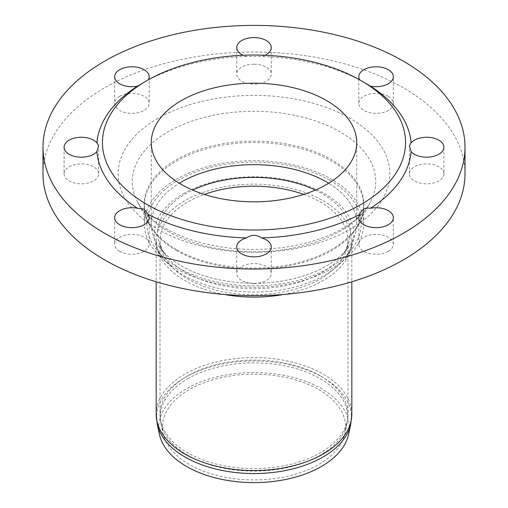 <?xml version="1.0" encoding="UTF-8"?>
<svg xmlns="http://www.w3.org/2000/svg" width="508" height="508" viewBox="0 0 508 508"><rect width="100%" height="100%" fill="white"/><g stroke="black" fill="none" stroke-linecap="round" stroke-linejoin="round"><path stroke-width="0.38" stroke-dasharray="2.54 1.91" d="M176.486 268.719A109.626 63.29 -0 0 0 295.954 282.442A109.626 63.29 -0 0 0 363.626 223.964A109.626 63.29 -0 0 0 254 160.674A109.626 63.29 -0 0 0 144.374 223.964A109.626 63.29 -0 0 0 176.486 268.719M254 283.483A17.266 9.97 -0 0 0 271.266 273.52A17.266 9.97 -0 0 0 254 263.55A17.266 9.97 -0 0 0 236.734 273.52A17.266 9.97 -0 0 0 254 283.483M64.097 173.844A17.266 9.97 -0 0 0 81.363 183.813A17.266 9.97 -0 0 0 98.628 173.844A17.266 9.97 -0 0 0 81.363 163.881A17.266 9.97 -0 0 0 64.097 173.844L64.097 147.218M264.935 55.264A17.266 9.97 180 0 1 261.55 56.515L246.45 56.515A17.266 9.97 180 0 1 243.065 55.264M254 64.205A17.266 9.97 -0 0 0 236.734 74.174A17.266 9.97 -0 0 0 254 84.144A17.266 9.97 -0 0 0 271.266 74.174A17.266 9.97 -0 0 0 254 64.205M443.903 173.844A17.266 9.97 -0 0 0 426.637 163.881A17.266 9.97 -0 0 0 409.372 173.844A17.266 9.97 -0 0 0 426.637 183.813A17.266 9.97 -0 0 0 443.903 173.844L443.903 147.218M363.868 82.226L359.759 79.997A17.266 9.97 180 0 1 359.639 79.794M388.283 96.323A17.266 9.97 -0 0 0 369.468 94.158A17.266 9.97 -0 0 0 358.807 103.365A17.266 9.97 -0 0 0 376.072 113.335A17.266 9.97 -0 0 0 393.338 103.365A17.266 9.97 -0 0 0 388.283 96.323M148.361 79.794A17.266 9.97 180 0 1 148.241 79.997L144.132 82.226M119.717 96.323A17.266 9.97 -0 0 0 114.662 103.365A17.266 9.97 -0 0 0 131.928 113.335A17.266 9.97 -0 0 0 149.193 103.365A17.266 9.97 -0 0 0 138.532 94.158A17.266 9.97 -0 0 0 119.717 96.323M119.717 251.371A17.266 9.97 -0 0 0 138.532 253.536A17.266 9.97 -0 0 0 149.193 244.323A17.266 9.97 -0 0 0 131.928 234.359A17.266 9.97 -0 0 0 114.662 244.323A17.266 9.97 -0 0 0 119.717 251.371M388.283 251.371A17.266 9.97 -0 0 0 393.338 244.323A17.266 9.97 -0 0 0 376.072 234.359A17.266 9.97 -0 0 0 358.807 244.323A17.266 9.97 -0 0 0 369.468 253.536A17.266 9.97 -0 0 0 388.283 251.371M359.759 79.997A157.29 90.811 -0 0 0 261.55 56.515M246.45 56.515A157.29 90.811 -0 0 0 148.241 79.997M181.369 265.9A102.718 59.303 -0 0 0 293.306 278.759A102.718 59.303 -0 0 0 356.718 223.964A102.718 59.303 -0 0 0 328.676 183.242A102.718 59.303 180 0 1 348.05 247.815A102.718 59.303 180 0 1 254 283.267A102.718 59.303 180 0 1 159.95 247.815A102.718 59.303 180 0 1 179.324 183.242A102.718 59.303 -0 0 0 151.282 223.964A102.718 59.303 -0 0 0 181.369 265.9M465.004 173.844A211.004 121.818 -0 0 0 254 52.026A211.004 121.818 -0 0 0 42.996 173.844M159.404 434.296A95.314 55.029 180 0 1 212.204 378.117A95.314 55.029 180 0 1 321.393 388.664A95.314 55.029 180 0 1 348.596 434.296M318.764 389.655A91.586 52.876 180 0 1 344.9 433.508A91.586 52.876 180 0 1 254 479.927A91.586 52.876 180 0 1 163.1 433.508A91.586 52.876 180 0 1 213.843 379.527A91.586 52.876 180 0 1 318.764 389.655M329.755 180.226A107.131 61.855 180 0 1 352.088 248.837A107.131 61.855 180 0 1 254 285.82A107.131 61.855 180 0 1 155.912 248.837A107.131 61.855 180 0 1 193.542 172.904A107.131 61.855 180 0 1 329.755 180.226M176.276 249.466A109.918 63.462 180 0 1 148.977 223.329A109.918 63.462 180 0 1 254 141.129A109.918 63.462 180 0 1 359.023 223.329A109.918 63.462 180 0 1 331.724 249.466A109.918 63.462 180 0 1 176.276 249.466M176.486 250.552A109.626 63.29 -0 0 0 331.514 250.552A109.626 63.29 -0 0 0 363.626 205.797A109.626 63.29 -0 0 0 254 142.507A109.626 63.29 -0 0 0 144.374 205.797A109.626 63.29 -0 0 0 176.486 250.552M167.945 231.235A121.704 70.263 -0 0 0 370.281 202.292A121.704 70.263 -0 0 0 316.84 121.374A121.704 70.263 -0 0 0 167.945 131.864A121.704 70.263 -0 0 0 137.719 202.292A121.704 70.263 -0 0 0 167.945 231.235M157.931 118.383A135.865 78.442 -0 0 0 218.834 249.612A135.865 78.442 -0 0 0 385.235 153.543A135.865 78.442 -0 0 0 157.931 118.383M350.761 424.136A97.492 56.286 0 0 0 322.936 377.463A97.492 56.286 0 0 0 185.064 377.463A97.492 56.286 0 0 0 157.239 424.136M156.172 414.064A97.828 56.483 180 0 1 184.823 374.123A97.828 56.483 180 0 1 323.177 374.123A97.828 56.483 180 0 1 351.828 414.064M224.326 294.456A97.828 56.483 180 0 1 156.172 240.64A97.828 56.483 180 0 1 184.823 200.698A97.828 56.483 180 0 1 323.177 200.698A97.828 56.483 180 0 1 351.828 240.64A97.828 56.483 180 0 1 283.674 294.456M187.738 378.739A93.713 54.102 180 0 1 320.262 378.739A93.713 54.102 180 0 1 347.008 423.602A93.713 54.102 180 0 1 254 471.1A93.713 54.102 180 0 1 160.992 423.602A93.713 54.102 180 0 1 187.738 378.739M320.459 375.958A93.993 54.267 0 0 0 187.541 375.958A93.993 54.267 0 0 0 160.007 414.331A93.993 54.267 0 0 0 254 468.598A93.993 54.267 0 0 0 347.993 414.331A93.993 54.267 0 0 0 320.459 375.958M303.714 194.418A93.993 54.267 180 0 1 320.459 202.101A93.993 54.267 180 0 1 347.993 240.475A93.993 54.267 180 0 1 254 294.735A93.993 54.267 180 0 1 160.007 240.475A93.993 54.267 180 0 1 187.541 202.101A93.993 54.267 180 0 1 204.286 194.418M183.407 193.688A99.835 57.639 180 0 1 324.593 193.688A99.835 57.639 180 0 1 345.408 257.626A99.835 57.639 180 0 1 254 292.081A99.835 57.639 180 0 1 162.592 257.626A99.835 57.639 180 0 1 183.407 193.688M315.328 190.1A96.399 55.658 180 0 1 322.167 193.681A96.399 55.658 180 0 1 342.259 255.422A96.399 55.658 180 0 1 254 288.696A96.399 55.658 180 0 1 165.741 255.422A96.399 55.658 180 0 1 185.833 193.681A96.399 55.658 180 0 1 192.672 190.1M363.626 223.964L363.626 205.797C363.626 211.709 362.096 217.551 359.023 223.329L370.281 202.292C366.528 209.474 360.013 216.446 350.736 223.203C334.537 234.683 313.404 242.583 287.344 246.894C252.438 252 219.596 249.377 188.824 239.033C162.477 229.191 145.447 216.948 137.719 202.292L148.977 223.329C145.904 217.551 144.374 211.709 144.374 205.797L144.374 223.964M236.734 246.894L236.734 273.52M271.266 246.894L271.266 273.52M98.628 173.844L98.628 145.656M236.734 47.549L236.734 74.174M271.266 47.549L271.266 74.174M409.372 173.844L409.372 145.656M393.338 103.365L393.338 76.74M358.807 103.365L358.807 76.74M114.662 76.74L114.662 103.365M149.193 76.74L149.193 103.365M114.662 217.697L114.662 244.323M149.193 217.697L149.193 244.323M393.338 244.323L393.338 217.697M358.807 244.323L358.807 217.697M356.718 223.964L356.718 142.519M151.282 223.964L151.282 142.519M155.912 248.837L162.592 257.626C158.166 251.574 156.026 245.916 156.172 240.64L156.172 281.781M352.088 248.837L345.408 257.626C349.834 251.574 351.974 245.916 351.828 240.64L351.828 281.781M159.95 247.815L165.741 255.422C161.728 249.885 159.823 244.9 160.007 240.475L160.007 414.331L160.992 423.602L163.1 433.508M348.05 247.815L342.259 255.422C346.272 249.885 348.177 244.9 347.993 240.475L347.993 414.331L347.008 423.602L344.9 433.508"/><path stroke-width="0.76" d="M254 256.858A17.266 9.97 180 0 1 236.734 246.894A17.266 9.97 180 0 1 246.45 237.928C251.485 234.531 256.515 234.531 261.55 237.928A17.266 9.97 180 0 1 271.266 246.894A17.266 9.97 180 0 1 254 256.858M64.097 147.218A17.266 9.97 180 0 1 77.489 137.509A17.266 9.97 180 0 1 96.888 142.862L98.628 145.656L96.888 151.581A17.266 9.97 180 0 1 77.489 156.934A17.266 9.97 180 0 1 64.097 147.218M243.065 55.264A17.266 9.97 180 0 1 236.734 47.549A17.266 9.97 180 0 1 254 37.579A17.266 9.97 180 0 1 271.266 47.549A17.266 9.97 180 0 1 264.935 55.264M443.903 147.218A17.266 9.97 180 0 1 430.511 156.934A17.266 9.97 180 0 1 411.112 151.581L409.372 145.656L411.112 142.862A17.266 9.97 180 0 1 430.511 137.509A17.266 9.97 180 0 1 443.903 147.218M359.639 79.794A17.266 9.97 180 0 1 358.807 76.74A17.266 9.97 180 0 1 369.468 67.532A17.266 9.97 180 0 1 388.283 69.698A17.266 9.97 180 0 1 393.338 76.74A17.266 9.97 180 0 1 370.434 86.163L361.156 80.658A151.536 87.49 -0 0 0 146.844 80.658A151.536 87.49 -0 0 0 146.844 204.387A151.536 87.49 -0 0 0 361.15 204.387A151.536 87.49 -0 0 0 361.156 80.658M146.844 80.658L137.566 86.163A17.266 9.97 180 0 1 114.662 76.74A17.266 9.97 180 0 1 119.717 69.698A17.266 9.97 180 0 1 138.532 67.532A17.266 9.97 180 0 1 149.193 76.74A17.266 9.97 180 0 1 148.361 79.794M119.717 224.746A17.266 9.97 180 0 1 114.662 217.697A17.266 9.97 180 0 1 137.566 208.28L144.132 209.086L148.241 214.44A17.266 9.97 180 0 1 149.193 217.697A17.266 9.97 180 0 1 138.532 226.911A17.266 9.97 180 0 1 119.717 224.746M388.283 224.746A17.266 9.97 180 0 1 369.468 226.911A17.266 9.97 180 0 1 358.807 217.697A17.266 9.97 180 0 1 359.759 214.44C361.69 209.379 365.246 207.328 370.434 208.28A17.266 9.97 180 0 1 393.338 217.697A17.266 9.97 180 0 1 388.283 224.746M148.241 214.44A157.29 90.811 -0 0 0 246.45 237.928M261.55 237.928A157.29 90.811 -0 0 0 359.759 214.44M370.434 208.28A157.29 90.811 -0 0 0 411.112 151.581M411.112 142.862A157.29 90.811 -0 0 0 370.434 86.163M137.566 86.163A157.29 90.811 -0 0 0 96.888 142.862M96.888 151.581A157.29 90.811 -0 0 0 137.566 208.28M104.8 233.363A211.004 121.818 -0 0 0 334.747 259.766A211.004 121.818 -0 0 0 465.004 147.218A211.004 121.818 -0 0 0 254 25.4A211.004 121.818 -0 0 0 42.996 147.218A211.004 121.818 -0 0 0 104.8 233.363M181.369 184.455A102.718 59.303 -0 0 0 293.306 197.314A102.718 59.303 -0 0 0 356.718 142.519A102.718 59.303 -0 0 0 254 83.217A102.718 59.303 -0 0 0 151.282 142.519A102.718 59.303 -0 0 0 181.369 184.455M328.676 183.242A102.718 59.303 -0 0 0 179.324 183.242A102.718 59.303 180 0 1 326.631 182.029A102.718 59.303 180 0 1 328.676 183.242M42.996 147.218L42.996 173.844A211.004 121.818 -0 0 0 104.8 259.988A211.004 121.818 -0 0 0 334.747 286.391A211.004 121.818 -0 0 0 465.004 173.844L465.004 147.218M350.761 424.136L348.596 434.296A95.314 55.029 180 0 1 254 482.6A95.314 55.029 180 0 1 159.404 434.296L157.239 424.136A97.492 56.286 0 0 0 254 473.545A97.492 56.286 0 0 0 350.761 424.136L351.828 414.064A97.828 56.483 180 0 1 254 470.541A97.828 56.483 180 0 1 156.172 414.064L157.239 424.136M283.674 294.456A97.828 56.483 180 0 1 224.326 294.456M204.286 194.418A93.993 54.267 180 0 1 303.714 194.418M192.672 190.1A96.399 55.658 180 0 1 315.328 190.1M156.172 281.781L156.172 414.064M351.828 281.781L351.828 414.064"/></g></svg>
